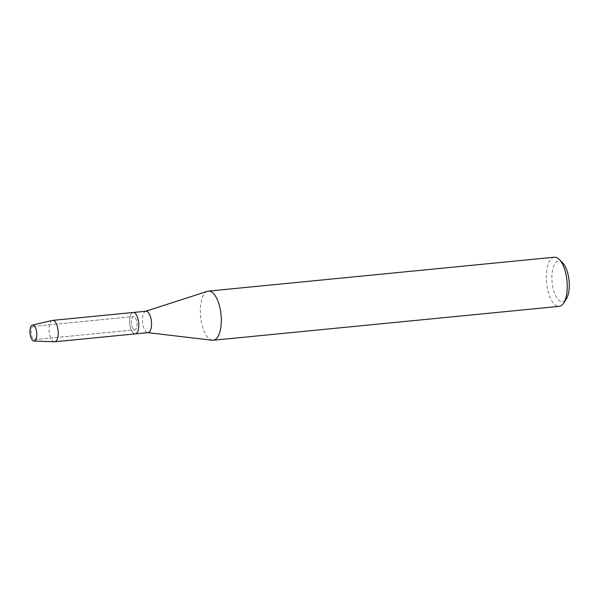 <?xml version="1.0" encoding="UTF-8"?>
<svg xmlns="http://www.w3.org/2000/svg" width="599" height="599" viewBox="0 0 599 599"><rect width="100%" height="100%" fill="white"/><g stroke="black" fill="none" stroke-linecap="round" stroke-linejoin="round"><path stroke-width="0.45" stroke-dasharray="3 2.25" d="M33.776 339.453A6.656 2.77 -95.6 0 0 34.577 339.64A6.656 2.77 -95.6 0 0 36.749 333.68A6.656 2.77 -95.6 0 0 34.068 326.567A6.656 2.77 -95.6 0 0 33.274 326.38A6.656 2.77 -95.6 0 0 31.103 332.348A6.656 2.77 -95.6 0 0 33.776 339.453A6.656 2.77 -95.6 0 0 34.577 339.64A6.656 2.77 -95.6 0 0 36.749 333.68A6.656 2.77 -95.6 0 0 34.068 326.567A6.656 2.77 -95.6 0 0 33.274 326.38A6.656 2.77 -95.6 0 0 31.103 332.348A6.656 2.77 -95.6 0 0 33.776 339.453M134.071 329.622A6.656 2.77 -95.6 0 0 134.865 329.817A6.656 2.77 -95.6 0 0 137.036 323.849A6.656 2.77 -95.6 0 0 134.363 316.744A6.656 2.77 -95.6 0 0 133.562 316.557A6.656 2.77 -95.6 0 0 131.391 322.517A6.656 2.77 -95.6 0 0 134.071 329.622A6.656 2.77 -95.6 0 0 134.865 329.817A6.656 2.77 -95.6 0 0 137.036 323.849A6.656 2.77 -95.6 0 0 134.363 316.744A6.656 2.77 -95.6 0 0 133.562 316.557A6.656 2.77 -95.6 0 0 131.391 322.517A6.656 2.77 -95.6 0 0 134.071 329.622M145.931 311.233A10.752 4.478 -95.6 0 0 145.535 311.323A10.752 4.478 -95.6 0 0 142.442 321.341A10.752 4.478 -95.6 0 0 146.74 332.333A10.752 4.478 -95.6 0 0 147.624 332.625A10.752 4.478 -95.6 0 0 148.028 332.632M207.486 291.301A24.686 10.28 -95.6 0 0 200.395 314.318A24.686 10.28 -95.6 0 0 210.264 339.551A24.686 10.28 -95.6 0 0 212.278 340.239M554.337 257.218A24.686 10.28 -95.6 0 0 546.281 279.314A24.686 10.28 -95.6 0 0 556.201 305.662A24.686 10.28 -95.6 0 0 559.152 306.359M562.686 262.931A20.456 8.513 -95.6 0 0 561.023 261.628A20.456 8.513 -95.6 0 0 551.881 276.528A20.456 8.513 -95.6 0 0 560.125 301.192A20.456 8.513 -95.6 0 0 566.227 299.126M133.981 333.583A10.752 4.478 -95.6 0 1 129.654 322.112A10.752 4.478 -95.6 0 1 133.165 312.483A10.752 4.478 -95.6 0 0 129.654 322.112A10.752 4.478 -95.6 0 0 133.981 333.583A10.752 4.478 -95.6 0 0 135.262 333.883M52.375 320.42A10.752 4.478 -95.6 0 0 49.118 330.296A10.752 4.478 -95.6 0 0 53.431 341.475A10.752 4.478 -95.6 0 0 54.464 341.782M34.577 339.64L134.865 329.817L34.577 339.64M33.274 326.38L133.562 316.557L33.274 326.38"/><path stroke-width="0.9" d="M33.192 340.838A8.042 3.347 -95.6 0 0 36.786 334.983A8.042 3.347 -95.6 0 0 33.544 325.287A8.042 3.347 -95.6 0 0 29.95 331.15A8.042 3.347 -95.6 0 0 33.192 340.838A8.042 3.347 -95.6 0 0 33.963 341.078A8.042 3.347 -95.6 0 0 36.786 334.092A8.042 3.347 -95.6 0 0 33.544 325.287A8.042 3.347 -95.6 0 0 32.398 325.092A8.042 3.347 -95.6 0 0 29.972 332.482A8.042 3.347 -95.6 0 0 33.192 340.838M133.981 333.583A10.752 4.478 -95.6 0 0 135.262 333.883L148.028 332.632A10.752 4.478 -95.6 0 0 151.54 323.011A10.752 4.478 -95.6 0 0 147.212 311.54A10.752 4.478 -95.6 0 0 145.931 311.233L133.165 312.483A10.752 4.478 -95.6 0 1 134.453 312.79A10.752 4.478 -95.6 0 0 133.165 312.483L52.615 320.383A10.752 4.478 -95.6 0 0 52.375 320.42L32.398 325.092M135.262 333.883A10.752 4.478 -95.6 0 0 138.773 324.261A10.752 4.478 -95.6 0 0 134.453 312.79A10.752 4.478 -95.6 0 1 138.773 324.261A10.752 4.478 -95.6 0 1 135.262 333.883L54.711 341.774A10.752 4.478 -95.6 0 0 58.223 332.153A10.752 4.478 -95.6 0 0 53.903 320.682A10.752 4.478 -95.6 0 0 52.615 320.383M147.826 332.655L212.278 340.239A24.686 10.28 -95.6 0 0 213.214 340.247A24.686 10.28 -95.6 0 0 221.271 318.151A24.686 10.28 -95.6 0 0 211.35 291.81A24.686 10.28 -95.6 0 0 208.4 291.114A24.686 10.28 -95.6 0 0 207.486 291.301L145.729 311.255M213.214 340.247L559.152 306.359A24.686 10.28 -95.6 0 0 563.569 303.169A24.686 10.28 -95.6 0 0 566.976 280.781A24.686 10.28 -95.6 0 0 559.286 259.487A24.686 10.28 -95.6 0 0 557.287 257.914A24.686 10.28 -95.6 0 0 554.337 257.218L208.4 291.114M563.569 303.169L566.227 299.126A20.456 8.513 -95.6 0 0 569.05 280.579A20.456 8.513 -95.6 0 0 562.686 262.931L559.286 259.487M33.963 341.078L54.464 341.782A10.752 4.478 -95.6 0 0 54.711 341.774"/></g></svg>
